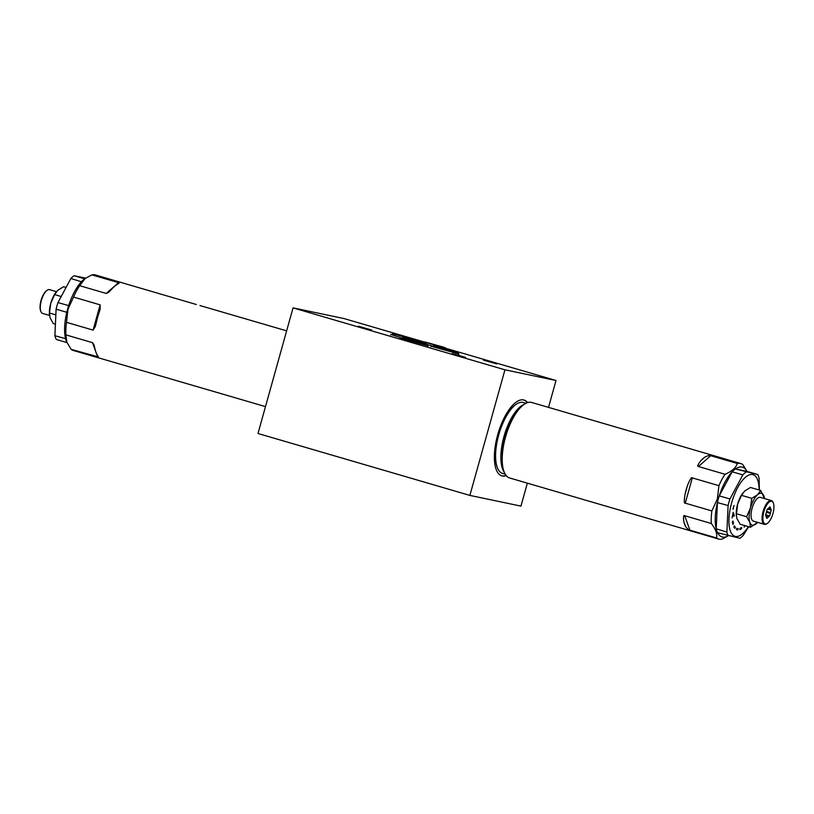 <?xml version="1.0" encoding="UTF-8"?>
<svg xmlns="http://www.w3.org/2000/svg" width="814" height="814" viewBox="0 0 814 814"><rect width="100%" height="100%" fill="white"/><g stroke="black" fill="none" stroke-linecap="round" stroke-linejoin="round"><path stroke-width="1.22" d="M448.209 349.002L556.013 380.504L504.945 369.81L293.05 307.885L344.119 318.589L423.311 341.727M483.424 360.114L496.744 363.919L483.424 360.114M452.269 353.591L465.598 357.397L452.269 353.591M392.531 333.709L397.761 334.808M358.333 326.2L371.652 330.006L358.333 326.2M431.186 346.255L458.831 353.978M427.228 344.576L431.654 345.869M390.852 334.473L400.722 337.698M400.264 338.085L427.899 345.808M556.013 380.504L548.514 407.376M527.36 483.15L520.95 506.115L469.882 495.411L257.987 433.496L293.05 307.885M504.945 369.81L469.882 495.411M527.614 402.604A39.499 15.517 106.3 0 0 524.023 400.04A39.499 15.517 106.3 0 0 497.71 434.768A39.499 15.517 106.3 0 0 501.862 475.875A39.499 15.517 106.3 0 0 506.267 475.651M613.858 508.435L509.666 477.981A39.337 15.456 106.3 0 1 504.385 472.517A39.337 15.456 106.3 0 1 505.535 437.047A39.337 15.456 -73.7 0 1 524.338 404.232A39.337 15.456 -73.7 0 1 531.735 402.472L740.72 463.542A39.337 15.456 -73.7 0 1 742.856 464.641L747.038 471.387L735.429 468.976A36.355 14.286 -73.7 0 1 747.008 471.398M614.021 508.455L617.521 509.483M689.926 530.179C689.163 530.433 687.728 529.222 685.622 526.526A39.337 15.456 -73.7 0 1 683.801 521.499C683.251 516.849 683.546 514.926 684.696 515.72L689.926 530.179L716.524 537.952A39.337 15.456 106.3 0 0 718.65 539.061A39.337 15.456 106.3 0 0 722.059 539.112L728.215 535.836A36.426 14.316 -73.7 0 1 726.882 532.071L728.092 505.545A36.426 14.316 -73.7 0 1 728.947 502.248A36.426 14.316 106.3 0 1 729.924 498.972L742.846 474.888L732.173 471.774L719.322 495.726A36.355 14.286 -73.7 0 1 732.101 471.896M711.863 510.938L717.378 498.88L718.915 485.673L692.317 477.899L685.266 503.164L711.863 510.938A39.337 15.456 106.3 0 0 711.283 523.494L684.696 515.72M685.266 503.164C684.055 503.795 683.984 500.824 685.052 494.251A39.337 15.456 -73.7 0 1 686.171 489.835A39.337 15.456 -73.7 0 1 687.494 485.47C690.018 479.232 691.625 476.709 692.317 477.899M717.633 532.743A36.355 14.286 106.3 0 0 728.174 535.826M728.092 505.545L717.409 502.564A36.355 14.286 106.3 0 0 716.208 528.815L726.882 532.071M716.524 537.952C717.429 533.913 715.689 529.09 711.283 523.494M718.915 485.673A39.337 15.456 -73.7 0 1 725.03 474.277C731.776 471.459 735.876 467.857 737.311 463.481A39.337 15.456 -73.7 0 1 740.72 463.542M719.322 495.726L719.25 495.848A36.426 14.316 -73.7 0 0 717.419 502.431M729.924 498.972L719.25 495.848M735.429 468.976L735.368 468.966A36.426 14.316 106.3 0 0 732.173 471.774M735.368 468.966L757.742 474.531L747.038 471.387M757.742 474.531A36.426 14.316 106.3 0 1 759.106 478.296L759.35 490.059M748.666 526.75L743.141 535.48A36.426 14.316 -73.7 0 1 739.936 538.288L717.572 532.722A36.426 14.316 -73.7 0 1 716.208 528.958M748.392 526.668A32.122 12.617 -73.7 0 1 731.796 533.852A32.122 12.617 -73.7 0 1 731.623 502.889A32.122 12.617 -73.7 0 1 748.554 475.193A32.122 12.617 -73.7 0 1 759.106 489.987M732.946 509.188L734.086 505.453L732.946 509.188M732.101 517.948L733.099 513.97L733.862 516.351L734.259 515.557L733.16 512.372L732.101 517.948M732.885 524.369L733.485 523.412L732.956 521.041L732.356 521.998L732.885 524.369M734.849 528.388L735.357 527.207L734.33 525.793L733.821 526.984L734.849 528.388M737.83 529.914L738.186 528.622L736.762 528.347L736.405 529.629L737.83 529.914L736.446 529.507M741.493 528.744L741.666 527.492L739.997 528.378L739.834 529.629L741.493 528.744L740.079 528.337M744.505 525.539L744.189 527.167L744.871 525.641M757.559 522.344L750.427 527.269L740.18 524.267L736.965 518.62L736.263 514.824A16.555 6.502 -73.7 0 1 737.626 504.151A16.555 6.502 -73.7 0 1 742.51 493.447A16.555 6.502 -73.7 0 1 742.673 493.233M746.041 472.079A36.426 14.316 106.3 0 0 742.846 474.888M717.409 502.564L716.208 528.815M733.536 508.933L733.007 508.781M734.259 515.557L733.546 515.343M733.485 523.412L732.61 523.158M735.357 527.207L733.913 526.78M736.304 515.537L737.626 504.151L741.503 495.329L744.668 491.015L750.457 487.464L760.703 490.455L764.519 498.575A16.555 6.502 -73.7 0 0 763.919 496.102A16.555 6.502 106.3 0 0 757.529 494.77L760.703 490.455M750.427 527.269L749.826 522.374L746.611 516.727L736.365 513.736M746.611 516.727L750.488 507.905L751.749 498.321L741.503 495.329M751.749 498.321L757.529 494.77A16.555 6.502 -73.7 0 0 750.488 507.905A16.555 6.502 -73.7 0 0 749.826 522.374A16.555 6.502 106.3 0 0 756.206 523.717A16.555 6.502 -73.7 0 0 757.539 522.344M753.54 521.164A12.383 4.864 -73.7 0 1 753.398 521.133A12.383 4.864 -73.7 0 1 752.146 508.058A12.383 4.864 -73.7 0 1 760.195 497.323A12.383 4.864 -73.7 0 1 760.347 497.354A12.383 4.864 -73.7 0 1 760.48 497.405M767.327 523.392L766.737 523.789A12.383 4.864 -73.7 0 1 764.55 524.379A12.383 4.864 -73.7 0 1 764.407 524.348A12.383 4.864 -73.7 0 1 763.156 511.273A12.383 4.864 -73.7 0 1 771.214 500.539A12.383 4.864 -73.7 0 1 771.357 500.569A12.383 4.864 -73.7 0 1 773.015 502.299L773.3 502.95A11.783 4.63 106.3 0 0 771.58 501.271A11.783 4.63 106.3 0 0 763.868 511.66A11.783 4.63 106.3 0 0 765.252 523.962A11.783 4.63 106.3 0 0 767.327 523.392A11.783 4.63 106.3 0 0 772.852 513.919A11.783 4.63 106.3 0 0 773.3 502.95M770.716 508.709L771.234 510.134L770.532 512.637A5.23 2.055 -73.7 0 1 770.309 513.441L769.617 515.934L768.396 517.002A5.23 2.055 -73.7 0 1 768.009 517.348L766.798 518.416L766.279 516.982A5.23 2.055 -73.7 0 1 766.106 516.524L765.598 515.089L766.289 512.596A5.23 2.055 -73.7 0 1 766.513 511.792L767.215 509.299L768.426 508.231A5.23 2.055 -73.7 0 1 768.813 507.885L770.034 506.817L770.553 508.251A5.23 2.055 -73.7 0 1 770.716 508.709L768.579 508.078M770.553 508.251L768.935 507.773M770.532 512.637L766.605 511.487M770.309 513.441L766.371 512.281M768.396 517.002L766.035 516.31M768.009 517.348L766.208 516.819M771.234 510.134L767.5 509.045M769.617 515.934L765.679 514.784M725.03 474.277L698.432 466.503C697.038 466.615 697.812 464.682 700.773 460.734A39.337 15.456 -73.7 0 1 705.036 456.98C708.333 455.453 710.225 455.036 710.724 455.708L698.432 466.503M737.311 463.481L710.724 455.708M516.361 404.182L515.71 404.619A36.254 14.245 -73.7 0 0 498.382 434.859A36.254 14.245 -73.7 0 0 497.323 467.551L497.629 468.264A36.915 14.51 106.3 0 1 498.707 434.981A36.915 14.51 -73.7 0 1 516.361 404.182A36.915 14.51 -73.7 0 1 523.3 402.523L525.936 403.296M497.629 468.264A36.915 14.51 106.3 0 0 502.594 473.402L505.229 474.165M527.258 402.727A39.499 15.517 106.3 0 0 523.728 399.969M506.033 475.356A39.499 15.517 -73.7 0 1 501.577 475.783M196.316 304.497L95.35 274.939A39.337 15.456 -73.7 0 0 91.941 274.888L118.539 282.662L118.844 283.353M118.539 282.662C119.963 282.489 119.231 283.262 116.361 284.951A39.337 15.456 106.3 0 0 112.088 288.705L108.72 292.257L106.247 293.447L118.539 282.662M73.535 297.079L68.02 309.127L66.483 322.334L93.081 330.108L100.132 304.853L73.535 297.079A39.337 15.456 -73.7 0 1 79.65 285.683L106.247 293.447M100.132 304.853L100.173 309.178L98.82 313.441A39.337 15.456 106.3 0 0 97.497 317.806A39.337 15.456 106.3 0 0 96.367 322.222L95.33 326.526L93.081 330.108M286.64 330.85L199.979 305.545M85.765 278.164L74.064 275.712L84.788 278.836A36.355 14.286 -73.7 0 1 85.043 278.673L79.65 285.683M84.788 278.836A36.355 14.286 106.3 0 0 81.461 281.766L70.859 278.52L57.947 302.594A36.426 14.316 106.3 0 0 56.96 305.871A36.426 14.316 -73.7 0 0 56.105 309.178L54.894 335.704L65.578 338.685A36.355 14.286 106.3 0 0 66.606 341.768L71.144 349.359A39.337 15.456 106.3 0 0 73.28 350.458L265.486 406.624M57.947 302.594L68.681 305.586A36.355 14.286 -73.7 0 1 81.461 281.766M68.681 305.586A36.355 14.286 106.3 0 0 67.664 308.994A36.355 14.286 106.3 0 0 66.779 312.434A36.355 14.286 106.3 0 0 65.578 338.685M91.941 274.888L85.979 278.032M66.483 322.334A39.337 15.456 106.3 0 0 65.914 334.89L66.931 342.582A36.426 14.316 -73.7 0 1 65.568 338.817M66.779 312.434L66.779 312.291A36.426 14.316 106.3 0 1 68.62 305.718M56.105 309.178L66.779 312.291M54.894 335.704A36.426 14.316 -73.7 0 0 56.258 339.469L66.931 342.582M74.064 275.712A36.426 14.316 106.3 0 0 70.859 278.52M84.727 278.826A36.426 14.316 106.3 0 0 81.532 281.634M65.334 287.25L63.573 286.732L57.794 290.283L54.619 294.597L60.623 296.357M54.619 294.597L50.743 303.418L49.481 313.003L55.332 314.713M49.481 313.003L50.081 317.898L53.297 323.545L54.65 323.941M55.79 292.501A16.555 6.502 106.3 0 0 55.637 292.725A16.555 6.502 106.3 0 0 50.743 303.418A16.555 6.502 106.3 0 0 49.389 314.092L49.43 314.815M49.735 289.703A12.383 4.864 106.3 0 0 49.593 289.652A12.383 4.864 106.3 0 0 49.451 289.621A12.383 4.864 106.3 0 0 47.263 290.211A12.383 4.864 106.3 0 0 41.443 300.173A12.383 4.864 106.3 0 0 40.985 311.701A12.383 4.864 106.3 0 0 42.643 313.431A12.383 4.864 106.3 0 0 42.786 313.461M40.842 311.365A11.783 4.63 -73.7 0 1 40.7 311.05A11.783 4.63 -73.7 0 1 41.148 300.081A11.783 4.63 -73.7 0 1 46.673 290.608A11.783 4.63 -73.7 0 1 46.968 290.425M65.914 334.89L92.511 342.663L93.936 344.678L95.126 349.471A39.337 15.456 106.3 0 0 96.937 354.497C98.616 357.102 98.881 357.977 97.741 357.132L96.347 353.266M98.362 356.908L71.144 349.359M687.494 485.47L685.052 494.251M705.036 456.98L700.773 460.734M504.385 472.517L503.388 470.217A37.21 14.621 106.3 0 1 504.477 436.67A37.21 14.621 -73.7 0 1 522.262 405.637L524.338 404.232M524.114 404.385A36.915 14.51 -73.7 0 0 503.968 436.518A36.915 14.51 106.3 0 0 504.283 472.262M683.801 521.499L685.622 526.526M95.543 351.048L92.511 342.663M420.95 342.796L424.369 341.911L426.098 342.307L443.834 347.222L448.555 349.45M446.398 348.351L424.043 342.043M400.01 338.41L403.429 337.525L418.681 341.585C424.694 342.775 427.788 344.322 427.95 346.215M425.457 343.966L403.103 337.657M430.942 346.581L434.361 345.696L449.613 349.755C455.626 350.946 458.72 352.493 458.872 354.385M456.389 352.136L434.035 345.828M718.65 539.061L616.707 509.269M764.407 524.348L753.398 521.133M771.357 500.569L760.347 497.354M390.608 334.798L394.027 333.913L395.757 334.3L413.481 339.224L418.213 341.442M416.056 340.354L393.701 334.045M42.643 313.431L49.481 315.425M49.593 289.652L56.441 291.656M40.7 311.05L40.985 311.701M46.673 290.608L47.263 290.211"/></g></svg>
